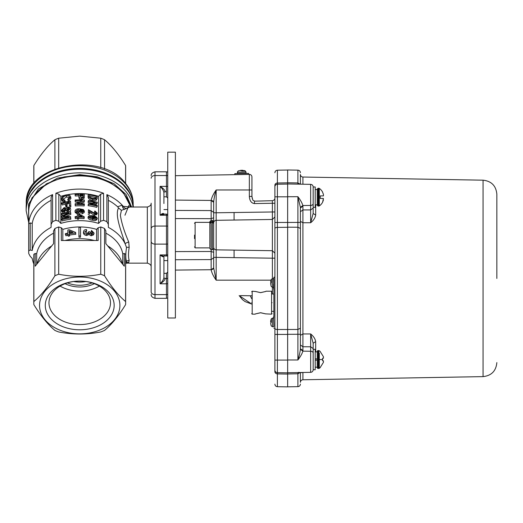 <?xml version="1.0" encoding="UTF-8"?>
<svg xmlns="http://www.w3.org/2000/svg" width="523" height="523" viewBox="0 0 523 523"><rect width="100%" height="100%" fill="white"/><g stroke="black" fill="none" stroke-linecap="round" stroke-linejoin="round"><path stroke-width="0.78" d="M83.288 195.955A41.454 29.314 180 0 0 79.96 195.844M28.7 216.751L28.595 207.075L32.008 197.864L46.403 183.828L64.107 176.905L79.725 175.185L93.199 176.454L108.607 181.448L122.912 191.745L130.848 207.016M131.619 207.016L126.102 194.536L114.007 183.697L97.35 176.813L79.725 174.649L57.569 178.127L38.467 188.901L28.497 204.179L28.7 219.745M133.3 207.121C133.287 202.179 132.064 197.433 129.639 192.876L121.748 182.972L110.052 175.172L95.604 170.197L79.725 168.491L63.845 170.197L49.404 175.172L37.702 182.972L29.818 192.876C27.386 197.433 26.163 202.179 26.15 207.121L26.15 210.73L28.7 222.412M85.85 281.518A24.235 17.135 -0 0 1 79.725 282.074A24.235 17.135 -0 0 1 73.599 281.518M99.363 286.094A30.752 21.75 -0 0 1 79.725 291.102A30.752 21.75 -0 0 1 60.086 286.094M79.725 324.574A30.752 21.75 -0 0 1 48.972 302.83A30.752 21.75 -0 0 1 79.725 281.08A34.44 24.352 -0 0 1 114.164 305.439A34.44 24.352 -0 0 1 79.725 329.791A34.44 24.352 -0 0 1 45.285 305.439A34.44 24.352 -0 0 1 79.725 281.08A30.752 21.75 -0 0 1 110.484 302.83A30.752 21.75 -0 0 1 79.725 324.574M119.904 305.439A40.179 28.412 -0 0 1 79.725 333.851A40.179 28.412 -0 0 1 39.545 305.439A40.179 28.412 -0 0 1 79.725 277.02A40.179 28.412 -0 0 1 119.904 305.439M107.751 245.947A43.37 30.667 -0 0 1 122.402 263.899L105.868 243.653L105.868 233.16A43.37 30.667 180 0 1 122.768 253.858L124.284 253.478L125.598 254.276L125.598 301.542A45.919 32.472 -0 0 1 125.651 303.092A45.919 32.472 -0 0 1 125.598 304.641C118.551 316.016 111.536 324.6 104.554 330.405A45.919 32.472 -0 0 1 100.762 331.955C86.74 334.7 72.71 334.7 58.687 331.955A45.919 32.472 -0 0 1 54.895 330.405C47.848 324.522 40.84 315.938 33.858 304.641A45.919 32.472 -0 0 1 33.805 303.092A45.919 32.472 -0 0 1 33.858 301.542L33.858 254.276L35.172 253.478L36.682 253.858L36.682 264.344M125.651 263.945L126.527 261.461C125.553 258.454 125.553 253.792 126.527 247.484L125.128 243.816A47.835 33.825 180 0 0 108.353 227.374L108.353 224.4L106.875 221.674A51.025 36.08 -0 0 0 103.561 220.32L100.619 221.242L100.619 194.183L98.605 196.334A47.835 33.825 180 0 0 79.725 193.588A47.835 33.825 180 0 0 67.33 194.746M100.619 194.183L103.561 193.255A51.025 36.08 180 0 0 79.725 189.078A51.025 36.08 180 0 0 55.889 193.255L58.838 194.183L58.838 221.242L60.845 223.393A47.835 33.825 180 0 1 79.725 220.647A47.835 33.825 180 0 1 98.605 223.393L100.619 221.242M58.687 274.229C72.71 276.974 86.74 276.974 100.762 274.229L100.762 226.962L98.134 227.773L96.624 229.388A43.37 30.667 180 0 0 79.725 226.962A43.37 30.667 180 0 0 62.832 229.388L61.315 227.773L58.687 226.962L58.687 274.229A45.919 32.472 -0 0 0 54.895 275.778L54.895 228.512A45.919 32.472 -0 0 1 58.687 226.962M100.762 226.962A45.919 32.472 -0 0 1 104.554 228.512L105.868 230.924L105.868 243.653M125.598 254.276A45.919 32.472 -0 0 1 125.651 255.825L125.651 303.092M64.695 195.301A47.835 33.825 180 0 0 60.845 196.334L58.838 194.183M103.561 193.255L103.561 220.32M129.541 207.023L126.507 208.527A3.824 3.498 39.7 0 1 123.245 206.324L122.173 205.14A51.025 36.08 180 0 0 106.875 194.608L106.875 221.674M123.245 206.324L129.867 207.016M121.414 210.331L120.368 215.234C121.591 223.073 124.389 231.996 128.756 242.018A3.824 0.909 -16.4 0 0 125.128 243.816C121.127 230.748 114.563 214.744 118.577 207.984L121.414 210.331L126.507 208.527M167.746 278.53A3.824 2.707 180 0 0 166.464 278.373L166.464 273.346L167.746 272.071M151.16 257.63L151.16 212.528M163.915 196.811L163.915 192.686C163.712 190.875 162.437 188.77 160.09 186.371C163.222 188.221 164.922 190.019 165.19 191.784A1.275 0.902 -0 0 0 163.915 192.686L163.915 203.512C163.915 208.952 163.915 208.952 163.915 203.512L163.915 196.811L166.464 196.811L166.464 186.371A3.824 2.707 -0 0 1 167.746 186.528M126.252 263.089A3.824 3.563 -130.9 0 1 128.756 262.271L126.206 263.141L147.336 263.141L147.336 207.016C150.023 206.225 151.297 204.951 151.16 203.192L151.16 291.906C151.16 295.312 151.16 295.312 151.16 291.906A3.824 2.707 180 0 0 154.985 294.612L154.985 226.06A3.824 2.707 180 0 0 151.16 228.767M26.634 201.871A53.451 37.793 -0 0 1 79.725 168.426A53.451 37.793 -0 0 1 132.816 201.871M58.687 167.713L58.687 138.203L79.725 136.124L100.762 138.203A45.919 32.472 180 0 1 104.554 139.752C111.536 145.557 118.551 154.148 125.598 165.523A45.919 32.472 180 0 1 125.651 167.066L125.651 183.527C130.6 189.627 133.103 196.282 133.175 203.512L133.175 204.415M65.068 240.495A43.37 30.667 -0 0 1 94.382 240.495L61.315 240.495L61.315 227.773M53.581 243.653L53.581 230.924L53.581 243.653L37.048 263.899A43.37 30.667 -0 0 1 51.705 245.947M37.048 263.899L35.172 266.2L35.172 253.478M53.581 233.16A43.37 30.667 180 0 0 36.682 253.858M54.895 275.778C47.913 287.075 40.899 295.658 33.858 301.542M53.581 230.924L54.895 228.512M33.805 303.092L33.805 255.825A45.919 32.472 -0 0 1 33.858 254.276M124.284 253.478L124.284 266.2L122.402 263.899M122.768 253.858L122.768 264.344M104.554 228.512L104.554 275.778C111.602 287.147 118.616 295.737 125.598 301.542M98.134 227.773L98.134 240.495L94.382 240.495M96.624 229.388L96.624 240.495M60.845 196.334L60.845 223.393M58.687 138.203A45.919 32.472 180 0 0 54.895 139.752L54.895 169.021M100.762 167.713L100.762 138.203M104.554 139.752L104.554 169.021M125.598 183.462L125.598 165.523M33.805 183.527L33.805 167.066A45.919 32.472 180 0 1 33.858 165.523L33.858 183.462M33.858 165.523C40.84 154.226 47.848 145.636 54.895 139.752M118.577 207.984L117.629 206.775L122.173 205.14A3.824 2.066 -106.8 0 0 124.428 209.481M165.19 191.784L166.464 191.784M160.11 215.215L160.456 215.051M161.241 214.698L161.96 214.43M161.999 214.423L162.947 214.182M163.915 214.332L160.09 215.234C162.437 213.207 163.712 212.907 163.915 214.332L163.647 213.593M151.16 178.258C151.16 174.852 151.16 174.852 151.16 178.258A3.824 2.707 180 0 1 154.985 175.551L154.985 171.812L166.464 171.812L166.464 186.371L160.09 186.371L160.09 215.234L166.464 215.234L166.464 214.116L167.746 214.332M151.16 241.397A3.824 2.707 180 0 0 154.985 244.104L166.464 244.104L166.464 256.048L163.915 255.825C163.712 257.257 162.437 256.956 160.09 254.923L162.908 255.969M163.915 260.591L163.915 277.471L163.915 256.048L163.915 260.591L167.746 260.591M163.915 266.652C163.915 261.212 163.915 261.212 163.915 266.652M167.746 215.391C167.746 213.992 167.746 213.992 167.746 215.391A3.824 2.707 180 0 0 166.464 215.234L166.464 226.06L154.985 226.06L154.985 175.551L166.464 175.551A3.824 2.707 180 0 1 167.746 175.702M167.746 254.773A3.824 2.707 -0 0 1 166.464 254.923L160.09 254.923L160.09 283.786C162.437 281.387 163.712 279.282 163.915 277.471A1.275 0.902 180 0 0 165.19 278.373C164.922 280.138 163.222 281.943 160.09 283.786L166.464 283.786L166.464 278.373L165.19 278.373M167.746 296.214L167.746 294.456C167.746 299.319 167.746 299.319 167.746 294.456A3.824 2.707 180 0 1 166.464 294.612L154.985 294.612L154.985 298.345L166.464 298.345L166.464 283.786A3.824 2.707 180 0 0 167.746 283.636M166.464 298.345L167.746 297.973M126.527 247.484A3.824 1.654 -171.5 0 1 129.174 247.333L128.756 242.018M129.174 247.333C128.285 253.099 128.285 257.434 129.174 260.33A3.824 3.413 -17.2 0 0 126.527 261.461M128.756 262.271L129.174 260.33M106.875 194.608L108.353 197.341L108.353 224.4M117.629 206.775A47.835 33.825 180 0 0 108.353 200.316L108.353 197.341M51.104 200.316A47.835 33.825 180 0 0 32.223 223.432L30.21 222.929L30.21 249.987L32.223 250.497A47.835 33.825 180 0 1 51.104 227.374L51.104 197.341L52.575 194.608A51.025 36.08 180 0 0 28.739 223.805L30.21 222.929M51.104 224.4L52.575 221.674A51.025 36.08 -0 0 1 55.889 220.32L55.889 193.255M52.575 194.608L52.575 221.674M32.223 223.432L32.223 250.497M33.805 263.945A47.835 33.825 180 0 1 32.223 258.454L30.21 256.303L28.739 253.57A51.025 36.08 -0 0 1 28.7 252.217A51.025 36.08 -0 0 1 28.739 250.863L28.739 223.805M28.739 250.863L30.21 249.987M55.889 220.32L58.838 221.242M70.847 214.371L70.513 211.717L70.847 214.371L66.101 216.293M70.513 211.717A49.62 35.087 -0 0 0 61.629 213.528L61.629 214.417A49.62 35.087 -0 0 1 69.121 212.809L61.629 216.097L61.629 217.182L69.121 217.261A49.62 35.087 -0 0 0 61.629 218.869L61.629 219.758A49.62 35.087 -0 0 1 70.513 217.954L70.513 216.548L62.943 216.293L70.513 213.129M64.224 215.692L64.492 216.267M70.513 216.548L70.847 219.189A47.835 33.825 180 0 0 62.276 220.935L61.629 219.758M70.513 217.954L70.847 219.189M63.754 218.32L62.276 218.353L61.629 217.182M61.629 214.417L62.276 215.594A47.835 33.825 180 0 1 63.1 215.371M64.218 208.331L65.898 209.278L64.179 211.011L62.518 210.096L64.218 208.331L64.774 209.533L63.133 211.279M62.623 210.606L62.956 210.932M65.82 208.854L65.898 209.278M69.389 209.102L68.644 209.004L68.225 207.775L69.467 208.67L68.173 209.965L66.931 209.108L67.173 209.756M66.99 209.481L68.225 207.775M68.644 209.004L67.591 209.625M68.232 206.964L66.447 208.265L64.192 207.526L61.518 210.357L61.701 211.168L64.166 211.828L66.447 210.141L68.206 210.776L70.513 208.507L70.455 208.03L68.232 206.964M68.5 207.749L68.644 208.193M70.455 208.03L70.513 208.507M70.847 209.749L69.814 211.54M68.206 210.776L68.618 211.998L66.924 211.357L66.447 210.141M64.166 211.828L64.61 212.776M63.375 213.07L61.701 211.168M70.847 206.729L70.513 201.113L70.847 206.729A47.835 33.825 180 0 0 69.84 206.866L69.467 205.631A49.62 35.087 -0 0 1 70.513 205.487M70.513 201.113A49.62 35.087 -0 0 0 61.629 202.924L61.629 203.813A49.62 35.087 -0 0 1 65.558 202.859L65.558 205.768A49.62 35.087 -0 0 1 66.584 205.559L66.584 202.649A49.62 35.087 -0 0 1 69.467 202.153L69.467 205.631M66.584 205.559L67.055 206.781A47.835 33.825 180 0 0 66.068 206.977L66.068 205.663M66.584 202.649L67.055 203.865L67.055 206.781M65.558 205.768L66.068 206.977M61.629 203.813L62.276 204.99A47.835 33.825 180 0 1 65.558 204.173M66.735 203.035A47.835 33.825 -0 0 1 69.467 202.551M70.958 198.42L70.631 197.178C70.363 195.203 68.846 194.445 66.081 194.896C63.257 195.537 61.734 196.923 61.518 199.047L61.74 200.008L64.421 201.002L64.708 200.048L62.518 198.688C62.806 197.132 63.996 196.164 66.081 195.785C68.16 195.36 69.33 195.857 69.585 197.282L67.728 199.276L68.003 200.119L70.631 197.178L70.553 196.563L70.958 198.42L68.421 201.348L68.003 200.119M62.655 199.322L62.518 198.688L63.08 199.773M69.513 196.779L69.585 197.282M64.421 201.002L64.97 202.205L65.251 201.25L64.708 200.048M64.479 202.198L62.4 201.211L61.74 200.008M69.677 197.589L66.578 197.001L63.309 199.086M66.081 195.785L66.578 197.001M75.103 217.346A49.62 35.087 -0 0 1 77.352 217.235L77.352 217.967A49.62 35.087 -0 0 1 78.535 217.934L78.535 217.208A49.62 35.087 -0 0 1 84.229 217.339L84.229 216.777L78.535 213.809A49.62 35.087 -0 0 0 77.352 213.835L77.352 216.509A49.62 35.087 180 0 0 75.103 216.62L75.266 218.607A47.835 33.825 180 0 1 77.391 218.496M84.229 217.339L84.072 218.601A47.835 33.825 180 0 0 78.581 218.47L78.581 219.196A47.835 33.825 180 0 0 77.437 219.229L77.352 217.967M78.535 217.208L78.581 218.47M78.535 217.934L78.581 219.196M78.535 214.724L82.059 216.509A49.62 35.087 180 0 0 78.535 216.476L78.535 214.724L78.581 216.476M79.529 216.47L78.581 215.986M81.15 210.998L79.927 209.52L83.013 210.324L83.288 211.011L82.811 211.737L81.863 211.985L81.98 212.717L84.353 211.115L83.301 209.533L79.431 208.795C76.986 208.67 75.502 209.422 74.985 211.037C75.253 212.246 76.306 212.822 78.143 212.776L81.15 210.998L81.098 212.266L79.293 213.907M78.143 212.776L78.189 213.815M74.985 211.037L75.155 212.299M77.352 213.999L75.168 212.495M80.797 210.115L83.19 210.606M81.98 212.717L81.902 213.979L84.17 212.58L84.353 211.115M78.169 209.54L80.084 210.795L78.11 212.05L76.051 210.919L78.169 209.54L78.228 210.802L76.181 212.181M75.103 200.806A49.62 35.087 -0 0 1 82.157 200.695L75.103 203.826L75.266 205.944A47.835 33.825 180 0 1 84.183 205.944L84.353 203.878A49.62 35.087 -0 0 0 77.293 203.767L84.353 200.852L84.353 199.995A49.62 35.087 -0 0 0 75.103 199.995L75.266 202.061A47.835 33.825 180 0 1 79.208 201.917M75.103 204.689A49.62 35.087 -0 0 1 84.353 204.689M80.222 203.728L84.183 202.113L84.353 200.852M83.216 196.811L83.288 196.151L83.203 196.857L81.66 197.452L79.96 196.079L79.96 194.595A49.62 35.087 -0 0 1 83.288 194.687L83.203 196.857M83.157 196.936L83.157 195.942A47.835 33.825 180 0 0 79.96 195.857M84.183 197.393L84.098 198.276L84.262 197.021L81.693 198.263C79.797 198.152 78.862 197.426 78.895 196.079L78.895 194.602A49.62 35.087 -0 0 0 75.103 194.746L75.103 193.941A49.62 35.087 -0 0 1 84.353 193.941L84.353 196.138M75.103 194.746L75.266 196.007A47.835 33.825 180 0 1 78.895 195.864M78.895 196.079L78.927 197.341C78.875 198.668 79.771 199.4 81.621 199.525L81.693 198.263M84.098 198.276L81.621 199.525M89.348 216.757L92.872 216.372L92.401 217.588L95.153 218.477L95.729 217.28L96.324 218.104L92.872 218.313L89.368 216.627M92.401 217.588L89.917 217.352M92.872 216.372L95.729 217.28M97.33 218.372C96.572 216.829 95.081 215.947 92.865 215.724L89.172 215.607L88.295 216.62C89.1 218.019 90.623 218.797 92.865 218.96C95.101 219.667 96.585 219.47 97.33 218.372L96.598 219.98M88.328 216.365L87.988 217.862L88.328 216.365M96.696 219.555C96.003 220.654 94.571 220.863 92.394 220.176C90.204 220.02 88.74 219.248 87.988 217.862M92.63 216.993L95.415 217.928M96.108 213.312L96.324 212.881L94.905 213.41L88.413 209.762L88.413 212.998A49.62 35.087 -0 0 1 89.583 213.155L89.583 210.762L94.918 214.057L97.33 213.149L94.866 210.972L94.748 211.593L96.271 213.136M96.585 214.822L97.33 213.149M88.413 212.998L88.413 209.762M95.729 214.07L94.212 212.796L94.866 210.972M94.748 211.593L94.212 212.796M96.696 214.332L94.369 215.26L89.224 212.005M94.918 214.057L94.369 215.26M91.257 211.985L90.845 213.214M89.583 213.155L89.224 214.391A47.835 33.825 180 0 0 88.099 214.24M93.532 204.63L96.696 204.16L97.33 202.29A49.62 35.087 -0 0 0 88.413 200.551L88.099 201.793A47.835 33.825 -0 0 1 88.256 201.813M88.413 201.198A49.62 35.087 -0 0 1 95.369 202.447L88.413 203.748L88.413 204.434A49.62 35.087 -0 0 1 97.33 206.18L97.33 205.532A49.62 35.087 -0 0 0 90.453 204.075L97.33 202.983M97.33 206.18L96.696 207.356A47.835 33.825 180 0 0 88.099 205.683L88.413 203.748M88.413 204.434L88.099 205.683M91.839 203.022A47.835 33.825 180 0 0 88.099 202.44M88.099 201.793L88.413 200.551M95.729 198.537L96.324 196.373L96.147 198.263L92.996 198.465L90.106 197.459L89.466 195.033A49.62 35.087 -0 0 1 96.324 196.373M95.787 198.511L96.324 197.439M95.729 197.563A47.835 33.825 180 0 0 89.472 196.328M88.413 194.249A49.62 35.087 -0 0 1 97.33 195.988L97.206 198.563L95.977 200.322L92.499 200.322C89.976 200.008 88.511 199.001 88.099 197.295L88.099 195.491L88.413 194.249L88.413 196.047C88.877 197.779 90.394 198.799 92.976 199.106L96.585 199.132M88.413 196.047L88.099 197.295M92.976 199.106L92.499 200.322M96.578 199.747L95.977 200.322M79.96 195.046A47.835 33.825 -0 0 1 83.288 195.144M81.902 213.979L81.948 213.221M82.941 211.652L81.143 210.867M69.467 203.447A47.835 33.825 180 0 0 67.055 203.865M98.605 223.393L98.605 196.334M80.522 235.991L80.49 237.252A43.37 30.667 180 0 0 78.96 237.252L78.927 235.991A45.155 31.929 -0 0 1 80.522 235.991L80.522 227.328A45.155 31.929 -0 0 0 78.927 227.328L78.927 235.991M65.368 234.585A45.155 31.929 -0 0 1 67.846 234.056L67.846 234.977A45.155 31.929 -0 0 1 69.167 234.742L69.167 233.814A45.155 31.929 -0 0 1 75.613 233.062L75.613 232.415L69.167 229.747A45.155 31.929 -0 0 0 67.846 229.983L67.846 233.127A45.155 31.929 -0 0 0 65.368 233.663L65.937 235.781A43.37 30.667 180 0 1 67.983 235.337M75.613 232.415L75.776 234.317A43.37 30.667 180 0 0 69.585 235.043L69.585 235.971A43.37 30.667 180 0 0 68.317 236.2L67.846 234.977M75.613 233.062L75.776 234.317M69.167 233.814L69.585 235.043M69.167 234.742L69.585 235.971M69.167 230.885L72.919 232.369A45.155 31.929 180 0 0 69.167 232.892L69.167 230.885L69.585 232.82M70.86 232.624L69.585 232.114M84.791 231.709L86.681 230.538L86.543 229.597C84.706 229.597 83.719 230.264 83.569 231.591C83.726 233.036 84.831 233.925 86.877 234.258L89.453 233.251L91.499 234.592L93.944 233.742L94.081 233.088L91.473 230.421L91.342 231.323L92.911 232.853L91.453 233.657L89.891 231.892L88.688 231.611L88.832 232.232L86.89 233.336L84.804 231.519M86.681 230.538L86.406 231.781M92.394 234.062L90.884 232.539L91.198 231.709M91.342 231.323L90.884 232.539M93.944 233.742L93.375 234.958L91.028 235.808L89.067 234.481L86.596 235.507C84.608 235.16 83.549 234.278 83.419 232.846L83.471 232.389M91.499 234.592L91.028 235.808M89.453 233.251L89.067 234.481M86.877 234.258L86.596 235.507M83.569 231.591L83.419 232.846M88.472 233.467L88.577 232.905M62.832 240.495L62.832 229.388M100.762 274.229A45.919 32.472 -0 0 1 104.554 275.778M274.895 193.137L274.895 185.253C274.895 168.733 274.895 168.733 274.895 185.253L274.895 328.313L273.875 328.202M241.665 170.949C237.422 171.021 237.422 171.021 241.665 170.949L245.235 170.884L244.208 170.531M213.665 223.452L213.665 248.477L212.39 249.752L212.39 222.314L213.665 223.452M194.53 223.38L195.118 222.36L209.841 222.36L209.841 221.687L209.841 223.478M274.895 211.978L272.385 211.978L272.385 219.457L216.169 220.32C214.659 220.497 213.822 221.334 213.665 222.831L213.665 223.72L213.665 222.876L212.39 221.739L211.115 221.739L209.841 222.876M213.665 235.082L213.665 267.933L211.155 269.724L175.395 270.084M300.405 228.44L300.405 278.334L300.405 222.419L300.405 228.44L297.901 227.237L297.901 329.444L300.405 328.241L300.405 278.334L300.405 348.736L302.915 350.541L302.915 346.756L310.655 346.775L310.655 333.955C313.545 336.256 315.219 338.812 315.67 341.63L315.67 351.874M313.159 208.115L310.655 209.919L310.655 184.358C312.179 184.527 313.016 185.384 313.159 186.907L313.159 213.476L310.655 222.739L310.655 209.919L302.915 209.932L302.915 333.949L300.405 335.348L300.405 334.262L297.901 334.262L297.901 359.981C299.195 355.888 300.019 352.345 300.385 349.344L300.405 348.736M496.85 278.452L496.85 194.21C496.052 185.802 491.457 181.121 483.062 180.18L302.915 177.036L302.915 184.22M313.159 198.132L313.159 187.012M317.245 197.171C317.245 186.724 317.245 186.724 317.245 197.171L317.245 205.271L318.076 206.101L318.076 188.241L317.245 189.071M318.076 206.101L319.305 205.951L319.305 188.391A10.715 10.715 0 0 1 322.626 192.144L322.626 192.144M319.305 205.951A10.715 10.715 0 0 0 322.626 202.198L323.423 198.446L320.226 198.446L320.226 195.896L323.423 195.896L320.226 195.896L323.423 195.896L323.423 194.366L322.554 192.176L323.423 194.366M313.159 369.689L313.159 348.58L310.655 346.775L310.655 351.247A2.55 1.804 0 0 1 313.159 353.051M317.245 367.63L317.245 351.43A0.83 0.83 0 0 1 318.076 350.6L318.076 368.46A0.83 0.83 0 0 1 317.245 367.63L317.245 360.164L315.206 360.164M320.226 351.476L319.305 350.75A0.83 0.83 0 0 0 318.827 350.6L318.827 368.46A0.83 0.83 0 0 0 319.305 368.31L319.305 353.038M323.423 362.334L323.423 360.805L323.423 362.334L320.226 367.479M323.423 360.805L322.554 360.805L323.423 360.805L322.554 360.805L322.554 358.255L323.423 358.255L322.554 358.255M271.3 322.403C271.3 326.646 271.3 326.646 271.3 322.403L271.3 318.827L270.927 319.854M270.927 285.525L271.3 286.545L272.47 287.31L272.47 278.635L271.3 279.4L271.3 282.78M254.485 201.767L254.44 203.571C251.354 203.172 249.654 200.793 249.34 196.439L251.936 196.439L251.936 176.957A2.55 2.55 0 0 0 249.34 174.407L216.169 174.989L234.84 174.662L234.82 173.643L248.595 173.401L248.615 174.421L249.34 174.407L249.34 189.98L216.169 189.98C214.763 194.68 213.927 198.766 213.665 202.224L213.665 212.783L216.169 212.783L216.169 257.375L213.665 257.375M237.37 173.342L246.039 173.191L246.019 172.041L237.35 172.191L237.625 173.59M175.395 218.568L211.155 218.673L213.665 217.777L213.665 212.384L211.155 210.579L211.155 200.525A2.55 1.804 180 0 1 213.665 202.323L211.155 200.44C211.723 197.374 213.391 193.889 216.169 189.98L216.169 212.783L234.075 212.521L234.075 220.039M271.006 280.178L216.169 280.178C213.391 276.268 211.723 272.784 211.155 269.724M209.841 247.013L209.841 223.452L211.115 222.314L212.39 222.314M195.118 222.36L195.118 247.876L209.841 247.876M194.53 235.115C194.53 219.98 194.53 219.98 194.53 235.115C194.53 250.256 194.53 250.256 194.53 235.115L194.53 238.599M302.915 372.579L300.13 372.631M300.405 335.348L300.405 344.951L302.915 346.756L302.915 333.949L310.655 333.955L313.159 343.219L315.67 341.63M315.67 204.826L315.67 215.077L313.159 213.476L313.159 207.376L315.206 207.376L315.206 186.966L313.159 186.966M318.827 206.101L318.827 188.241L318.076 188.241M313.159 359.53L313.159 369.735L315.206 369.735L315.206 349.325L313.159 349.325L313.159 343.219L313.159 348.58M274.895 277.255L273.875 277.236L273.875 304.674M270.94 283.551L270.953 282.198M270.653 284.087L270.653 283.551M270.653 282.276L270.953 280.393L270.953 285.558M273.875 295.037L273.875 289.932M273.875 316.722L273.875 302.686M273.621 317.866L273.621 316.722L273.875 317.866M270.953 324.953L270.653 323.037M270.653 321.763L270.653 321.253L270.653 321.763M270.927 322.403L270.953 321.763L270.927 322.403M270.953 319.854L270.653 321.253M297.979 184.135L287.65 183.952L287.65 182.769L287.65 196.726L297.901 196.7C300.444 200.008 302.104 202.95 302.876 205.539L300.385 207.337L300.405 207.951L302.915 206.147L302.876 205.539L310.655 205.441A2.55 1.804 180 0 0 313.159 203.637M302.915 177.036C301.392 176.859 300.555 176.009 300.405 174.479L300.405 184.174M297.901 184.148L297.901 182.945L287.65 182.769L287.65 169.975L297.901 170.152L297.901 182.945L300.13 184.174M320.226 351.574L323.423 356.725L323.423 358.255M317.245 351.43L317.245 360.164L317.245 358.889L315.206 358.889M313.159 369.735L313.159 369.794C313.016 371.317 312.179 372.167 310.655 372.343L310.655 351.247L302.876 351.149L300.385 349.344M300.405 372.52L300.405 382.32C300.555 380.79 301.392 379.94 302.915 379.77L302.915 372.481M300.405 335.452L300.405 345.062M315.67 215.077C315.219 217.888 313.545 220.445 310.655 222.739L302.915 222.746L300.405 221.347M322.626 202.198L323.423 199.976M320.226 198.446L323.423 198.446L320.226 198.446L320.226 195.896M315.206 189.542L317.245 189.542L315.206 189.542M315.206 204.826L317.245 204.826L317.245 189.542M300.405 207.951L300.405 222.419L274.895 222.484M302.915 350.541L302.876 351.149C302.091 353.738 300.437 356.686 297.901 359.981L287.65 359.981L287.65 374.056L277.399 373.893L277.399 386.7L287.65 386.876L287.65 374.056M300.385 207.337L297.901 196.7L297.901 227.237L287.65 227.185L287.65 196.726M287.65 227.296L277.399 227.381L277.399 329.523A2.55 1.203 180 0 1 274.895 328.313L274.895 370.114A2.55 2.55 0 0 0 277.399 372.67L287.65 372.847M287.65 359.981L287.65 329.497L277.399 329.523L277.399 373.893A2.55 2.249 0 0 1 274.895 371.644C274.895 388.171 274.895 388.171 274.895 371.644L274.895 370.114A2.55 2.55 0 0 0 277.399 372.67M287.65 372.742L297.907 372.566L287.65 372.762M287.65 334.308L297.901 334.262L297.901 329.444L287.65 329.497L287.65 227.185M274.895 186.783A2.55 2.55 0 0 1 277.399 184.233L287.65 184.057M239.155 295.573L251.681 304.053L245.058 301.581L242.437 299.601L239.155 295.573L242.443 299.594M250.275 295.77L251.681 298.653M213.665 222.876L213.665 212.783M211.115 221.739L211.115 220.412L212.39 220.412L213.665 221.719M213.665 267.835A2.55 1.804 0 0 1 211.155 269.639L211.155 249.752M274.895 253.197L272.385 250.7L234.075 250.118L234.075 257.63L216.169 257.375L216.169 280.178L213.665 267.933M272.346 201.453L272.385 203.257L274.895 203.257M274.895 216.967L272.385 219.457L272.385 258.185L274.895 258.185M175.395 251.589L211.155 251.485L213.665 252.38M213.665 202.211L213.698 201.329M240.508 170.321L242.293 170.59L239.109 170.642L238.096 171.014L237.35 172.191M244.208 170.557L241.018 170.609L242.803 170.282M241.659 170.576L241.018 170.315L242.293 170.289M248.615 174.421L234.84 174.662M175.395 200.08L211.155 200.44M213.665 222.831L213.665 222.452M213.665 247.333C213.822 248.83 214.659 249.667 216.169 249.844L234.075 250.118L234.075 257.636L272.385 258.185L272.385 278.641M252.4 199.001L251.936 196.471M213.665 202.832L213.665 202.224M240.417 295.6L249.615 295.757M274.895 198.165L274.895 198.152C274.915 199.426 274.078 200.276 272.385 200.701L254.459 201.159M260.604 292.658C267.573 291.069 267.573 291.056 260.604 292.625C253.642 291.056 253.642 291.069 260.604 292.658M260.611 312.761C253.648 314.316 253.648 314.303 260.604 312.715C267.567 314.303 267.567 314.316 260.611 312.761C253.648 314.316 253.648 314.303 260.604 312.715C267.567 314.303 267.567 314.316 260.611 312.761M251.681 302.686C251.681 316.84 251.681 316.84 251.681 302.686C251.681 288.539 251.681 288.539 251.681 302.686M255.512 291.52L252.191 291.206L252.191 314.166L251.681 313.656M272.091 291.716L271.574 291.206L271.574 314.166L265.704 313.859M272.091 302.686C272.091 316.84 272.091 316.84 272.091 302.686C272.091 288.539 272.091 288.539 272.091 302.686M273.621 284.094L273.621 289.199L273.621 284.094M273.621 286.702L273.621 289.199L273.621 286.702M175.395 317.997L167.746 317.997L167.746 152.167L175.395 152.167L175.395 317.997M65.087 283.701A25.398 17.959 180 0 0 79.725 286.983A25.398 17.959 180 0 0 94.362 283.701M92.022 282.897A24.235 17.135 -0 0 1 79.725 285.264A24.235 17.135 -0 0 1 67.428 282.897M130.266 207.016A51.025 36.08 180 0 0 79.725 175.911A51.025 36.08 180 0 0 28.7 211.992L28.7 252.217M133.045 207.016A53.575 37.885 180 0 0 79.725 172.845A53.575 37.885 180 0 0 26.15 210.73M133.3 207.016A53.575 37.885 180 0 0 79.725 169.236A53.575 37.885 180 0 0 26.15 207.121M125.664 183.547C101.534 150.219 24.012 164.562 26.281 203.512A53.451 37.793 0 0 1 79.725 165.719A53.451 37.793 0 0 1 126.01 184.612A53.451 37.793 -0 0 1 133.175 203.512M124.958 215.234L128.913 205.434M35.218 185.292L33.635 187.803M167.746 243.947A3.824 2.707 180 0 1 166.464 244.104L166.464 226.06A3.824 2.707 180 0 1 167.746 226.217M92.394 220.176L92.865 218.96M287.65 196.811L277.399 196.811L277.399 227.381A2.55 1.203 180 0 0 274.895 228.584M302.915 379.77L483.062 376.625L483.062 180.18M322.626 359.53L319.305 359.53M270.927 324.953L271.3 325.973L272.47 326.738L272.47 318.062L273.621 318.062L273.875 326.483M272.47 278.635L273.621 278.635L273.875 287.055M251.936 189.98L249.34 189.98L249.34 196.439M211.155 220.412L211.155 210.579L175.395 210.423M211.115 222.314L211.115 249.752L212.39 249.752M287.65 170.027L277.399 170.204L277.399 183.004L287.65 182.847M300.15 372.526L297.901 373.795L297.901 386.647C299.424 386.471 300.261 385.621 300.405 384.098M298.966 372.311L297.907 372.566L297.901 373.795L287.65 373.971M302.915 206.147L302.915 209.932L300.405 211.737M287.65 334.419L274.895 334.419M287.65 360.092L274.895 360.092M274.895 185.253A2.55 2.249 180 0 1 277.399 183.004L277.399 196.811L274.895 196.811M175.395 259.735L211.155 259.585L213.665 257.78M212.39 220.412L212.39 221.739M234.075 212.521L272.385 211.978L272.385 203.257L254.44 203.571M272.385 294.011L272.385 287.31M129.724 207.016L147.336 207.016M166.464 196.811L167.746 198.086M26.281 203.512L26.281 204.415M167.746 172.034L166.464 171.812M154.985 298.345C152.298 297.554 151.023 296.26 151.16 294.449M154.985 171.812C152.298 172.623 151.023 173.911 151.16 175.676M163.699 214.116L166.464 214.116M166.464 256.048L167.746 255.825M163.915 273.346L166.464 273.346M147.336 263.141C150.023 263.938 151.297 265.213 151.16 266.972M126.259 263.082L125.657 263.919M81.098 212.266L81.137 211.37M84.314 196.772L84.151 198.04M211.115 220.412L209.841 221.687M318.827 188.241L319.305 188.391M319.305 368.31L320.226 367.584M175.395 175.695L216.169 174.989L175.395 175.695M194.53 246.856L195.118 247.876M318.827 368.46L318.076 368.46M272.47 326.738L273.621 326.738M272.47 287.31L273.621 287.31M271.3 279.4L270.927 280.42M272.47 318.062L271.3 318.827M274.895 277.236L273.875 277.236M297.901 170.152C299.424 170.328 300.261 171.178 300.405 172.701M318.827 350.6L318.076 350.6M315.206 367.185L317.245 367.185M315.206 351.874L317.245 351.874M297.901 386.647L287.65 386.83M483.062 376.625C491.457 375.677 496.052 371.003 496.85 362.596M310.655 184.358L287.65 183.952M310.655 372.343L297.907 372.566M211.115 249.752L209.841 248.477M245.888 295.691L251.681 295.796M246.019 172.041L245.235 170.884M251.936 196.439C253.256 202.564 253.42 200.008 254.44 201.015M277.399 386.7C275.876 386.523 275.039 385.673 274.895 384.15M277.399 170.204C275.876 170.38 275.039 171.23 274.895 172.753M251.681 304.053L245.058 301.581M255.211 314.166L252.191 314.166M272.091 313.656L271.574 314.166M271.574 291.206L266.004 291.206M251.681 291.716L252.191 291.206M273.621 311.362L272.091 311.362M273.621 294.011L272.091 294.011M163.915 209.566L167.746 209.566"/></g></svg>
